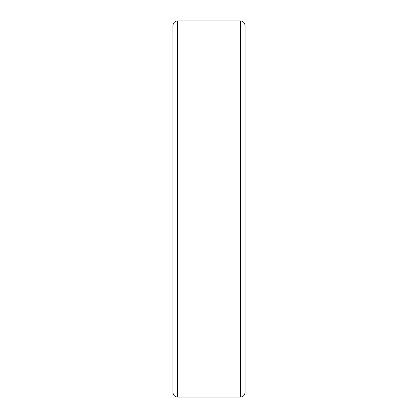 <?xml version="1.0" encoding="UTF-8"?>
<svg xmlns="http://www.w3.org/2000/svg" width="418" height="418" viewBox="0 0 418 418"><rect width="100%" height="100%" fill="white"/><g stroke="black" fill="none" stroke-linecap="round" stroke-linejoin="round"><path stroke-width="0.63" d="M240.35 20.9C243.208 21.177 244.776 22.744 245.052 25.602L245.052 392.397C244.776 395.256 243.208 396.823 240.35 397.1L177.65 397.1C174.792 396.823 173.224 395.256 172.947 392.397L172.947 25.602C173.224 22.744 174.792 21.177 177.65 20.9L240.35 20.9L240.35 397.1M172.947 374.841L172.947 78.427M177.65 20.9L177.65 397.1"/></g></svg>
